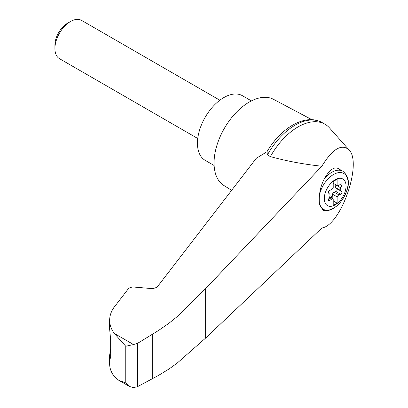 <?xml version="1.0" encoding="UTF-8"?>
<svg xmlns="http://www.w3.org/2000/svg" width="408" height="408" viewBox="0 0 408 408"><rect width="100%" height="100%" fill="white"/><g stroke="black" fill="none" stroke-linecap="round" stroke-linejoin="round"><path stroke-width="0.61" d="M321.841 228.021C341.103 225.257 362.743 162.511 348.855 149.7C341.435 143.519 332.433 149.027 321.841 166.224L205.642 288.609L176.939 316.807L176.939 363.314L205.642 338.038L321.841 228.021M348.855 149.7L329.582 128.005A53.871 31.1 120 0 0 324.987 124.236A53.871 31.1 120 0 0 270.397 156.616C286.844 161.14 303.991 164.342 321.841 166.224M176.939 316.807L168.917 323.274L158.355 330.597L137.435 343.429L133.508 344.536L125.761 346.27L114.347 333.474C111.236 329.292 109.67 324.885 109.645 320.255L109.645 329.185L110.665 339.89L110.665 356.577L110.221 358.571L109.645 355.072L109.645 364.002C109.67 368.332 111.236 372.509 114.347 376.538L118.759 380.287L129.622 386.56L133.508 387.6L137.435 386.713L158.355 375.508L168.917 369.061L176.939 363.314M109.645 320.255C109.691 314.752 111.868 309.524 116.178 304.577L128.132 289.037C129.428 287.599 131.417 286.941 134.099 287.069L152.827 288.675L157.004 287.293L256.25 158.34L266.97 151.73A51.51 29.738 120 0 1 292.194 125.45M335.167 204.877A15.382 8.879 -60 0 1 324.748 194.733A15.382 8.879 -60 0 1 337.263 178.786A15.382 8.879 -60 0 1 345.994 187.287A15.382 8.879 -60 0 1 335.167 204.877M331.383 189.705A2.764 1.596 120 0 0 333.214 187.767L333.214 181.494L337.12 179.234L337.12 185.513A2.764 1.596 120 0 0 337.304 185.65A2.764 1.596 120 0 0 338.956 185.334L340.588 184.125A1.657 0.959 120 0 1 341.583 183.937A1.657 0.959 120 0 1 341.675 185.671L340.66 187.762A2.764 1.596 120 0 0 340.66 190.536L341.675 191.454A1.657 0.959 120 0 1 341.766 192.907A1.657 0.959 120 0 1 340.588 194.254L338.956 194.932A2.764 1.596 120 0 0 337.12 196.87L337.12 203.148L333.214 205.403L333.214 199.124A2.764 1.596 120 0 0 333.035 198.987A2.764 1.596 120 0 0 331.383 199.303L329.751 200.512A1.657 0.959 120 0 1 328.756 200.7A1.657 0.959 120 0 1 328.664 198.966L329.674 196.875A2.764 1.596 120 0 0 329.674 194.101L328.664 193.188A1.657 0.959 120 0 1 328.573 191.729A1.657 0.959 120 0 1 329.751 190.388L331.383 189.705M333.214 183.258L337.12 185.513M342.832 171.222C352.986 179.719 347.468 192.255 340.532 202.118C334.917 208.753 329.103 211.538 323.085 210.462L319.535 204.26A29.799 12.164 -71.6 0 1 319.535 194.596C320.112 189.179 321.688 183.947 324.258 178.893C329.215 170.228 333.749 166.714 337.855 168.351L342.832 171.222A22.098 12.76 -60 0 0 324.258 178.893M311.972 119.717L273.559 99.343A49.725 28.708 120 0 0 249.217 102.092A49.725 28.708 120 0 0 216.872 145.442A49.725 28.708 120 0 0 223.844 185.451L231.632 190.327M109.645 355.072L110.665 349.238M118.759 380.287L125.761 383.02L129.622 386.56M137.435 343.429L137.435 386.713M152.72 334.065L152.72 378.537M324.987 124.236L322.019 122.522A53.871 31.1 120 0 0 320.408 121.696A53.871 31.1 120 0 0 267.429 154.902L270.397 156.616M267.429 154.902L266.97 151.73M251.42 100.903L242.469 95.737A37.296 21.532 120 0 0 223.824 97.583A37.296 21.532 120 0 0 199.461 130.448A37.296 21.532 120 0 0 205.178 160.334L214.124 165.5M197.752 138.501L59.497 58.681A22.098 12.76 -60 0 1 54.917 48.562A22.098 12.76 -60 0 1 70.543 21.497A22.098 12.76 -60 0 1 81.595 20.4L219.851 100.22M54.917 48.562L54.917 45.104A17.865 10.312 -60 0 1 67.549 23.225L70.543 21.497M331.087 197.865A1.657 0.959 120 0 0 331.566 196.936L332.189 194.815A2.764 1.596 120 0 1 334.269 192.224L335.901 191.546A1.657 0.959 120 0 0 337.079 190.199A1.657 0.959 120 0 0 336.988 188.746L335.973 187.828A2.764 1.596 120 0 1 335.973 185.054L336.039 184.921M332.826 198.869L332.826 194.386L337.12 196.87M332.826 194.386A2.764 1.596 120 0 0 332.576 195.039L331.959 197.161A1.657 0.959 120 0 1 331.48 198.089M333.214 200.889L337.12 203.148M319.535 194.596A20.63 11.909 -60 0 1 341.991 172.763A20.63 11.909 -60 0 1 341.991 200.165A20.63 11.909 -60 0 1 319.535 204.26M133.508 344.536L114.347 333.474M125.761 346.27L125.761 383.02M109.783 357.23L110.629 357.515M205.642 288.609L205.642 338.038M335.973 185.054L340.66 187.762M335.973 187.828L340.66 190.536M336.988 188.746L341.675 191.454M335.901 191.546L340.588 194.254M334.269 192.224L338.956 194.932M332.189 194.815L332.576 195.039M331.566 196.936L331.959 197.161M329.129 198.002L331.383 199.303M328.425 199.747L329.751 200.512M339.89 184.64L341.675 185.671M266.944 151.776C280.276 128.867 303.705 114.005 320.408 121.696M333.035 198.987L329.613 197.013M337.304 185.65L333.214 183.289"/></g></svg>
